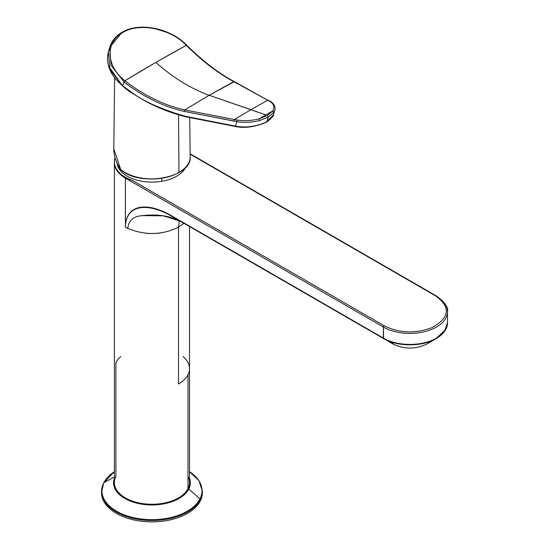 <?xml version="1.0" encoding="UTF-8"?>
<svg xmlns="http://www.w3.org/2000/svg" width="549" height="549" viewBox="0 0 549 549"><rect width="100%" height="100%" fill="white"/><g stroke="black" fill="none" stroke-linecap="round" stroke-linejoin="round"><path stroke-width="0.82" d="M445.678 329.393L436.263 338.575L426.841 344.017C415.566 349.37 404.29 349.37 393.015 344.017L181.554 221.933A1.071 0.618 -60 0 1 181.554 221.933L393.015 344.017C404.29 349.37 415.566 349.37 426.841 344.017L436.51 338.438M183.874 223.271L178.507 227.183L179.31 220.719L178.507 227.183C162.175 235.144 145.279 235.569 127.807 228.459C128.48 220.808 133.023 216.567 141.443 215.736L156.657 215.181M181.98 221.817L383.593 338.575L383.374 327.06A37.558 21.686 0 0 0 424.302 331.761A37.558 21.686 0 0 0 447.483 311.729A37.558 21.686 0 0 0 436.482 296.391A1.071 0.618 120 0 0 436.263 295.904A1.071 0.618 120 0 0 435.728 295.959L190.16 154.18L435.728 295.959C450.99 307.2 449.706 317.768 431.885 327.671C415.14 333.861 399.219 333.216 384.128 325.742L132.453 180.443L125.392 178.116L383.374 327.06L383.374 338.088L171.803 215.935C151.311 203.597 127.107 201.751 125.44 225.351L125.392 178.116L125.392 227.183A37.558 21.686 0 0 0 127.807 228.459L125.392 227.183L125.392 226.03M393.551 343.962L182.09 221.878M183.05 356.527A37.558 21.686 0 0 1 189.508 368.681L189.508 482.578A37.558 21.686 180 0 1 187.984 488.685L187.984 374.782A37.558 21.686 0 0 0 189.508 368.681A37.558 21.686 180 0 1 187.984 374.782A37.558 21.686 180 0 1 178.507 384.012L178.507 227.183L178.507 384.012A37.558 21.686 0 0 0 187.984 374.782L187.984 488.685A37.558 21.686 180 0 1 146.604 504.044A37.558 21.686 180 0 1 114.391 482.578L114.391 162.785A37.558 21.686 0 0 0 125.392 178.116L125.392 177.238A37.558 21.686 0 0 0 132.453 180.443A37.558 21.686 180 0 1 125.392 177.238A37.558 21.686 180 0 1 115.07 157.81A37.558 21.686 0 0 0 114.391 161.907A37.558 21.686 0 0 0 125.392 177.238L125.392 178.116L132.453 180.443L384.128 325.742A1.071 0.618 120 0 0 383.374 327.06L125.392 178.116A37.558 21.686 180 0 1 114.391 162.785L114.391 161.907M168.186 216.725L162.888 215.805L142.164 215.633M164.377 215.956L180.786 221.494M447.483 311.729A37.558 21.686 180 0 1 424.302 331.761A37.558 21.686 180 0 1 383.374 327.06A1.071 0.618 -60 0 1 384.128 325.742C399.219 333.216 415.14 333.861 431.885 327.671C449.706 317.768 450.983 307.2 435.728 295.959A1.071 0.618 -60 0 1 436.263 295.904C444.868 302.266 448.615 307.536 447.483 311.729L447.483 322.757C447.709 326.319 445.815 332.763 436.263 338.575L444.628 331.047L447.483 322.757L444.628 331.047L436.482 338.088C422.648 346.494 397.208 346.494 383.374 338.088C397.208 346.494 422.648 346.494 436.482 338.088L436.263 338.575C422.538 346.913 397.318 346.913 383.593 338.575L172.022 216.43C151.675 204.242 127.045 201.929 125.426 225.694L125.44 225.351C127.107 201.751 151.311 203.597 171.803 215.935L172.022 216.43A1.071 0.618 -60 0 1 171.803 215.935L383.374 338.088A1.071 0.618 120 0 0 383.593 338.575C397.318 346.913 422.538 346.913 436.263 338.575L426.841 344.017C415.566 349.397 404.29 349.397 393.015 344.017M145.183 233.174A37.558 21.686 0 0 0 161.907 232.755M125.405 226.113L125.392 227.183L125.405 226.113M117.026 163.094A34.978 20.196 0 0 0 161.797 181.287A34.978 20.196 0 0 0 185.61 167.411A34.978 20.196 180 0 1 161.797 181.287A34.978 20.196 180 0 1 117.026 163.094M125.44 225.351C127.306 201.929 151.771 204.317 172.022 216.43L181.445 221.865C170.849 215.839 157.515 213.794 141.443 215.736C133.023 216.567 128.48 220.808 127.807 228.459M161.694 178.35L161.797 181.287L161.694 178.35M120.828 356.541A37.558 21.686 0 0 0 115.908 362.573L115.908 476.47A37.558 21.686 0 0 0 141.374 503.385A37.558 21.686 0 0 0 187.984 488.685A37.558 21.686 0 0 0 187.984 476.47M101.538 491.904A50.433 29.118 0 0 0 144.058 521.502A50.433 29.118 0 0 0 200.344 500.942A50.433 29.118 0 0 0 202.361 491.904M188.129 488.706A37.703 21.768 180 0 1 144.95 503.968A37.703 21.768 180 0 1 114.391 480.663A37.703 21.768 0 0 0 144.95 503.968A37.703 21.768 0 0 0 188.129 488.706A1.071 0.844 26.9 0 1 188.787 489.022A38.396 22.166 180 0 1 142.555 504.277A38.396 22.166 180 0 1 114.391 478.186A38.396 22.166 0 0 0 142.555 504.277A38.396 22.166 0 0 0 188.787 489.022A1.071 0.844 -153.1 0 0 188.129 488.706A37.703 21.768 0 0 0 189.508 480.663A37.703 21.768 180 0 1 188.129 488.706M189.508 478.186A38.396 22.166 180 0 1 188.787 489.022A38.396 22.166 0 0 0 189.508 478.186M200.33 499.617A50.419 29.111 0 0 0 202.368 491.245A50.419 29.111 180 0 1 200.33 499.617L200.344 500.942L200.33 499.617A50.419 29.111 180 0 1 144.62 520.226A50.419 29.111 180 0 1 101.531 491.245A50.419 29.111 0 0 0 144.62 520.226A50.419 29.111 0 0 0 200.33 499.617A1.071 0.844 -153.1 0 0 199.96 498.897L188.787 489.022L199.96 498.897A50.034 28.891 180 0 1 137.861 518.482A50.034 28.891 180 0 1 103.933 482.626A50.034 28.891 180 0 1 114.391 471.673A50.034 28.891 0 0 0 103.933 482.626L114.391 476.93L103.933 482.626A50.034 28.891 0 0 0 137.861 518.482A50.034 28.891 0 0 0 199.96 498.897A1.071 0.844 26.9 0 1 200.33 499.617M189.508 471.673A50.034 28.891 180 0 1 199.96 498.897A50.034 28.891 0 0 0 189.508 471.673L198.951 480.691L202.368 491.245L202.382 492.563A50.433 29.118 180 0 1 200.344 500.942A50.433 29.118 180 0 1 144.62 521.55A50.433 29.118 180 0 1 101.517 492.563L103.644 482.921A1.071 0.844 26.9 0 1 103.933 482.626A1.071 0.844 -153.1 0 0 103.569 483.23A50.419 29.111 0 0 0 101.531 491.245M103.569 483.23A1.071 0.844 26.9 0 1 103.644 482.921L114.391 471.66M137.84 96.658L125.172 88.204L137.84 96.658M126.49 88.581L128.329 90.125M121.109 169.806L120.835 169.785C140.022 187.387 192.376 177.725 190.187 156.678A38.238 22.077 180 0 1 178.988 172.434L178.521 114.83L178.988 172.434A38.238 22.077 180 0 1 120.759 169.593L113.801 148.868L120.759 169.593A38.238 22.077 0 0 0 178.988 172.434A38.238 22.077 0 0 0 190.187 156.678L189.734 117.733M113.801 148.861L114.624 77.773M178.686 172.612A37.812 21.83 180 0 1 124.815 172.379M126.943 89.686L136.866 96.041L126.943 89.686L122.482 85.919L126.792 89.123L122.482 85.919L108.771 66.36M121.857 32.549L122.798 32.494L121.857 32.549L109.676 47.454L108.421 51.791L109.903 69.455L122.839 86.207L109.903 69.455L108.421 51.791C106.039 61.22 108.558 70.444 115.969 79.468L122.482 85.919M109.676 47.454L111.083 65.386L123.964 81.876L122.804 85.857L126.455 88.561L122.804 85.857L123.964 81.876L111.083 65.386L109.676 47.454C111.584 41.079 115.709 36.021 122.056 32.281L122.043 32.288C139.981 21.397 171.418 28.884 186.742 45.244L186.811 45.313C203.693 61.838 219.552 73.937 234.396 81.609L209.183 95.272L184.718 109.924C164.034 105.271 144.106 95.547 124.925 80.751L124.04 81.938C143.392 96.871 163.458 106.691 184.244 111.392L236.797 121.569C243.852 122.852 251.428 122.523 259.519 120.595L259.025 118.872C251.264 120.773 243.982 121.164 237.189 120.046L184.718 109.924L209.183 95.272L250.968 109.676L234.258 119.579L250.968 109.676L265.819 114.913L259.025 118.872A1073.055 716.404 -69.4 0 1 265.819 114.913A1073.055 716.404 -69.4 0 1 272.627 111.022L267.418 115.51L259.025 118.872L267.418 115.51L268.276 117.115L259.519 120.595L268.276 117.115L266.91 121.734C256.253 126.593 245.774 128.054 235.48 126.112L236.797 121.569L235.48 126.112L185.487 116.306C160.068 108.997 141.278 100.371 129.125 90.42L126.455 88.561L129.125 90.42C141.278 100.371 160.068 108.997 185.487 116.306L235.48 126.112C245.774 128.054 256.253 126.593 266.91 121.734L266.395 122.008L266.938 121.72L266.395 122.008L266.938 121.72L268.276 117.115L267.418 115.51L272.627 111.022L265.819 114.913L209.183 95.272C191.272 88.869 173.47 77.924 155.779 62.449A1073.055 424.768 132.3 0 0 124.925 80.751L155.779 62.449C173.47 77.924 191.272 88.869 209.183 95.272L233.778 81.602L267.754 100.241L250.968 109.676L267.754 100.241L269.621 101.318C273.917 103.885 274.919 107.117 272.627 111.022L273.725 112.387L268.276 117.115L273.725 112.387L274.816 110.081M122.798 32.494C104.674 42.362 106.424 66.601 124.849 80.689C106.424 66.601 104.674 42.362 122.798 32.494C140.139 21.885 171.219 29.186 186.221 45.258L186.289 45.327A1073.055 424.768 132.3 0 0 155.779 62.449L186.289 45.327C202.856 61.625 218.687 73.717 233.778 81.602C218.687 73.717 202.856 61.625 186.289 45.327L186.221 45.258C171.219 29.186 140.139 21.885 122.798 32.494M266.368 122.029L266.91 121.734M124.04 81.938L124.925 80.751C144.106 95.547 164.034 105.271 184.718 109.924L184.244 111.392C163.458 106.691 143.392 96.871 124.04 81.938M234.258 119.579L233.874 121.103L184.244 111.392L184.718 109.924L237.189 120.046C243.982 121.164 251.264 120.773 259.025 118.872L259.519 120.595C251.428 122.523 243.859 122.852 236.797 121.569L237.189 120.046L236.797 121.569L233.874 121.103L234.258 119.579M236.152 126.51L235.48 126.112L236.152 126.51M186.111 116.779L185.487 116.306L186.111 116.779M129.44 90.811L126.455 88.561M166.834 32.384L156.06 28.939M186.784 45.601L186.221 45.258L186.784 45.601M126.792 89.123L129.193 90.798C140.544 99.177 158.812 109.944 185.857 116.807L235.878 126.586C245.142 128.432 255.422 126.908 266.718 122.002L266.773 121.967C271.968 117.905 274.198 115.489 273.471 114.714L266.423 121.995L273.471 114.714L274.795 110.157L273.725 112.387L272.627 111.022C274.919 107.117 273.917 103.885 269.621 101.318L233.778 81.602M186.852 45.67L186.289 45.327L186.852 45.677M267.754 100.241L234.396 81.609M181.554 221.933L176.181 219.284L162.888 215.805M189.508 368.681L189.508 226.524M436.263 295.904L190.153 153.816M120.835 169.785L120.753 169.696C116.155 162.923 113.835 155.978 113.801 148.868M128.548 90.949L136.879 96.048M268.427 100.268L271.35 102.025C273.917 103.823 275.152 106.087 275.042 108.826L274.795 110.157"/></g></svg>

